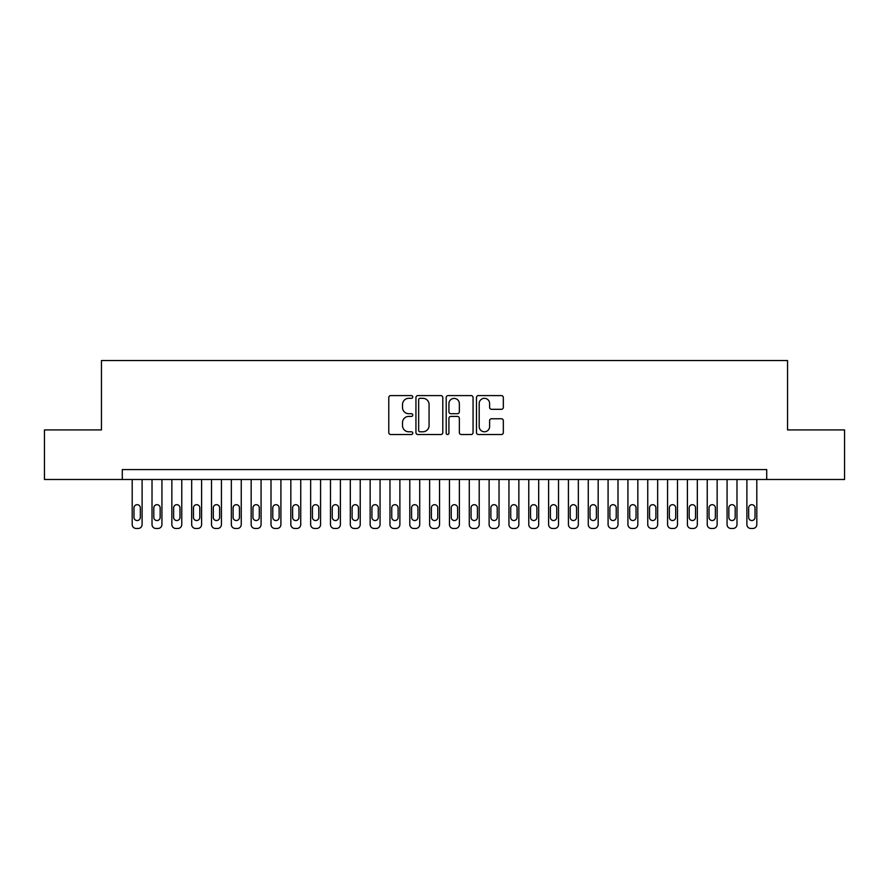 <?xml version="1.0" encoding="UTF-8"?>
<svg xmlns="http://www.w3.org/2000/svg" width="889" height="889" viewBox="0 0 889 889"><rect width="100%" height="100%" fill="white"/><g stroke="black" fill="none" stroke-linecap="round" stroke-linejoin="round"><path stroke-width="1.33" d="M412.774 396.95A1.367 1.367 0 0 0 411.407 395.594L390.727 395.594A1.945 1.945 0 0 0 388.782 397.539L388.782 432.576A1.945 1.945 0 0 0 390.727 434.521L411.407 434.521A1.367 1.367 0 0 0 412.774 433.154A1.367 1.367 0 0 0 411.407 431.787L408.74 431.787A6.223 6.223 0 0 1 402.506 425.564L402.506 422.642A6.223 6.223 0 0 1 408.74 416.419L411.407 416.419A1.367 1.367 0 0 0 412.774 415.052A1.367 1.367 0 0 0 411.407 413.696L408.74 413.696A6.223 6.223 0 0 1 402.506 407.462L402.506 404.539A6.223 6.223 0 0 1 408.74 398.316L411.407 398.316A1.367 1.367 0 0 0 412.774 396.95M501.385 409.307A1.945 1.945 0 0 0 503.33 407.362L503.33 397.539A1.945 1.945 0 0 0 501.385 395.594L478.415 395.594A1.945 1.945 0 0 0 476.471 397.539L476.471 432.576A1.945 1.945 0 0 0 478.415 434.521L501.385 434.521A1.945 1.945 0 0 0 503.33 432.576L503.33 420.697A1.945 1.945 0 0 0 501.385 418.752L491.55 418.752A1.945 1.945 0 0 0 489.606 420.697L489.606 426.587A5.212 5.212 0 0 1 484.405 431.787A5.212 5.212 0 0 1 479.193 426.587L479.193 403.517A5.212 5.212 0 0 1 484.405 398.316A5.212 5.212 0 0 1 489.606 403.517L489.606 407.362A1.945 1.945 0 0 0 491.55 409.307L501.385 409.307M122.282 479.493L44.45 479.493L44.45 429.92L101.457 429.92L101.457 360.523L787.543 360.523L787.543 429.92L844.55 429.92L844.55 479.493L766.718 479.493L766.718 469.581L122.282 469.581L122.282 479.493L766.718 479.493M442.8 397.539A1.945 1.945 0 0 0 440.855 395.594L417.886 395.594A1.945 1.945 0 0 0 415.941 397.539L415.941 432.576A1.945 1.945 0 0 0 417.886 434.521L440.855 434.521A1.945 1.945 0 0 0 442.8 432.576L442.8 397.539M448.145 395.594L471.114 395.594A1.945 1.945 0 0 1 473.059 397.539L473.059 432.576A1.945 1.945 0 0 1 471.114 434.521L461.291 434.521A1.945 1.945 0 0 1 459.346 432.576L459.346 418.363A1.945 1.945 0 0 0 457.391 416.419L450.879 416.419A1.945 1.945 0 0 0 448.923 418.363L448.923 433.154A1.367 1.367 0 0 1 447.567 434.521A1.367 1.367 0 0 1 446.2 433.154L446.2 397.539A1.945 1.945 0 0 1 448.145 395.594M420.019 398.316A1.367 1.367 0 0 0 418.663 399.683L418.663 430.432A1.367 1.367 0 0 0 420.019 431.787L422.842 431.787A6.223 6.223 0 0 0 429.076 425.564L429.076 404.539A6.223 6.223 0 0 0 422.842 398.316L420.019 398.316M459.346 403.617A5.212 5.212 0 0 0 454.135 398.416A5.212 5.212 0 0 0 448.923 403.617L448.923 411.74A1.945 1.945 0 0 0 450.879 413.696L457.391 413.696A1.945 1.945 0 0 0 459.346 411.74L459.346 403.617M142.107 479.493L142.107 524.51A3.967 3.967 0 0 1 138.139 528.477L136.161 528.477A3.967 3.967 0 0 1 132.194 524.51L132.194 479.493M140.329 517.376L140.329 507.852A3.178 3.178 0 0 0 137.15 504.685A3.178 3.178 0 0 0 133.983 507.852L133.983 517.376A3.178 3.178 0 0 0 137.15 520.543A3.178 3.178 0 0 0 140.329 517.376M161.931 479.493L161.931 524.51A3.967 3.967 0 0 1 157.975 528.477L155.986 528.477A3.967 3.967 0 0 1 152.019 524.51L152.019 479.493M160.153 517.376L160.153 507.852A3.178 3.178 0 0 0 156.975 504.685A3.178 3.178 0 0 0 153.808 507.852L153.808 517.376A3.178 3.178 0 0 0 156.975 520.543A3.178 3.178 0 0 0 160.153 517.376M181.767 479.493L181.767 524.51A3.967 3.967 0 0 1 177.8 528.477L175.822 528.477A3.967 3.967 0 0 1 171.855 524.51L171.855 479.493M179.978 517.376L179.978 507.852A3.178 3.178 0 0 0 176.811 504.685A3.178 3.178 0 0 0 173.633 507.852L173.633 517.376A3.178 3.178 0 0 0 176.811 520.543A3.178 3.178 0 0 0 179.978 517.376M201.592 479.493L201.592 524.51A3.967 3.967 0 0 1 197.625 528.477L195.647 528.477A3.967 3.967 0 0 1 191.68 524.51L191.68 479.493M199.814 517.376L199.814 507.852A3.178 3.178 0 0 0 196.636 504.685A3.178 3.178 0 0 0 193.469 507.852L193.469 517.376A3.178 3.178 0 0 0 196.636 520.543A3.178 3.178 0 0 0 199.814 517.376M221.428 479.493L221.428 524.51A3.967 3.967 0 0 1 217.461 528.477L215.471 528.477A3.967 3.967 0 0 1 211.504 524.51L211.504 479.493M219.639 517.376L219.639 507.852A3.178 3.178 0 0 0 216.472 504.685A3.178 3.178 0 0 0 213.293 507.852L213.293 517.376A3.178 3.178 0 0 0 216.472 520.543A3.178 3.178 0 0 0 219.639 517.376M241.252 479.493L241.252 524.51A3.967 3.967 0 0 1 237.285 528.477L235.307 528.477A3.967 3.967 0 0 1 231.34 524.51L231.34 479.493M239.463 517.376L239.463 507.852A3.178 3.178 0 0 0 236.296 504.685A3.178 3.178 0 0 0 233.118 507.852L233.118 517.376A3.178 3.178 0 0 0 236.296 520.543A3.178 3.178 0 0 0 239.463 517.376M261.077 479.493L261.077 524.51A3.967 3.967 0 0 1 257.121 528.477L255.132 528.477A3.967 3.967 0 0 1 251.165 524.51L251.165 479.493M259.299 517.376L259.299 507.852A3.178 3.178 0 0 0 256.121 504.685A3.178 3.178 0 0 0 252.954 507.852L252.954 517.376A3.178 3.178 0 0 0 256.121 520.543A3.178 3.178 0 0 0 259.299 517.376M280.913 479.493L280.913 524.51A3.967 3.967 0 0 1 276.946 528.477L274.957 528.477A3.967 3.967 0 0 1 271.001 524.51L271.001 479.493M279.124 517.376L279.124 507.852A3.178 3.178 0 0 0 275.957 504.685A3.178 3.178 0 0 0 272.779 507.852L272.779 517.376A3.178 3.178 0 0 0 275.957 520.543A3.178 3.178 0 0 0 279.124 517.376M300.738 479.493L300.738 524.51A3.967 3.967 0 0 1 296.77 528.477L294.792 528.477A3.967 3.967 0 0 1 290.825 524.51L290.825 479.493M298.96 517.376L298.96 507.852A3.178 3.178 0 0 0 295.781 504.685A3.178 3.178 0 0 0 292.614 507.852L292.614 517.376A3.178 3.178 0 0 0 295.781 520.543A3.178 3.178 0 0 0 298.96 517.376M320.573 479.493L320.573 524.51A3.967 3.967 0 0 1 316.606 528.477L314.617 528.477A3.967 3.967 0 0 1 310.65 524.51L310.65 479.493M318.784 517.376L318.784 507.852A3.178 3.178 0 0 0 315.606 504.685A3.178 3.178 0 0 0 312.439 507.852L312.439 517.376A3.178 3.178 0 0 0 315.606 520.543A3.178 3.178 0 0 0 318.784 517.376M340.398 479.493L340.398 524.51A3.967 3.967 0 0 1 336.431 528.477L334.453 528.477A3.967 3.967 0 0 1 330.486 524.51L330.486 479.493M338.609 517.376L338.609 507.852A3.178 3.178 0 0 0 335.442 504.685A3.178 3.178 0 0 0 332.264 507.852L332.264 517.376A3.178 3.178 0 0 0 335.442 520.543A3.178 3.178 0 0 0 338.609 517.376M360.223 479.493L360.223 524.51A3.967 3.967 0 0 1 356.256 528.477L354.278 528.477A3.967 3.967 0 0 1 350.31 524.51L350.31 479.493M358.445 517.376L358.445 507.852A3.178 3.178 0 0 0 355.267 504.685A3.178 3.178 0 0 0 352.1 507.852L352.1 517.376A3.178 3.178 0 0 0 355.267 520.543A3.178 3.178 0 0 0 358.445 517.376M380.059 479.493L380.059 524.51A3.967 3.967 0 0 1 376.091 528.477L374.102 528.477A3.967 3.967 0 0 1 370.146 524.51L370.146 479.493M378.269 517.376L378.269 507.852A3.178 3.178 0 0 0 375.102 504.685A3.178 3.178 0 0 0 371.924 507.852L371.924 517.376A3.178 3.178 0 0 0 375.102 520.543A3.178 3.178 0 0 0 378.269 517.376M399.883 479.493L399.883 524.51A3.967 3.967 0 0 1 395.916 528.477L393.938 528.477A3.967 3.967 0 0 1 389.971 524.51L389.971 479.493M398.105 517.376L398.105 507.852A3.178 3.178 0 0 0 394.927 504.685A3.178 3.178 0 0 0 391.76 507.852L391.76 517.376A3.178 3.178 0 0 0 394.927 520.543A3.178 3.178 0 0 0 398.105 517.376M419.719 479.493L419.719 524.51A3.967 3.967 0 0 1 415.752 528.477L413.763 528.477A3.967 3.967 0 0 1 409.796 524.51L409.796 479.493M417.93 517.376L417.93 507.852A3.178 3.178 0 0 0 414.752 504.685A3.178 3.178 0 0 0 411.585 507.852L411.585 517.376A3.178 3.178 0 0 0 414.752 520.543A3.178 3.178 0 0 0 417.93 517.376M439.544 479.493L439.544 524.51A3.967 3.967 0 0 1 435.577 528.477L433.599 528.477A3.967 3.967 0 0 1 429.631 524.51L429.631 479.493M437.755 517.376L437.755 507.852A3.178 3.178 0 0 0 434.588 504.685A3.178 3.178 0 0 0 431.409 507.852L431.409 517.376A3.178 3.178 0 0 0 434.588 520.543A3.178 3.178 0 0 0 437.755 517.376M459.369 479.493L459.369 524.51A3.967 3.967 0 0 1 455.401 528.477L453.423 528.477A3.967 3.967 0 0 1 449.456 524.51L449.456 479.493M457.591 517.376L457.591 507.852A3.178 3.178 0 0 0 454.412 504.685A3.178 3.178 0 0 0 451.245 507.852L451.245 517.376A3.178 3.178 0 0 0 454.412 520.543A3.178 3.178 0 0 0 457.591 517.376M479.204 479.493L479.204 524.51A3.967 3.967 0 0 1 475.237 528.477L473.248 528.477A3.967 3.967 0 0 1 469.281 524.51L469.281 479.493M477.415 517.376L477.415 507.852A3.178 3.178 0 0 0 474.248 504.685A3.178 3.178 0 0 0 471.07 507.852L471.07 517.376A3.178 3.178 0 0 0 474.248 520.543A3.178 3.178 0 0 0 477.415 517.376M499.029 479.493L499.029 524.51A3.967 3.967 0 0 1 495.062 528.477L493.084 528.477A3.967 3.967 0 0 1 489.117 524.51L489.117 479.493M497.24 517.376L497.24 507.852A3.178 3.178 0 0 0 494.073 504.685A3.178 3.178 0 0 0 490.895 507.852L490.895 517.376A3.178 3.178 0 0 0 494.073 520.543A3.178 3.178 0 0 0 497.24 517.376M518.854 479.493L518.854 524.51A3.967 3.967 0 0 1 514.898 528.477L512.909 528.477A3.967 3.967 0 0 1 508.941 524.51L508.941 479.493M517.076 517.376L517.076 507.852A3.178 3.178 0 0 0 513.898 504.685A3.178 3.178 0 0 0 510.731 507.852L510.731 517.376A3.178 3.178 0 0 0 513.898 520.543A3.178 3.178 0 0 0 517.076 517.376M538.69 479.493L538.69 524.51A3.967 3.967 0 0 1 534.722 528.477L532.744 528.477A3.967 3.967 0 0 1 528.777 524.51L528.777 479.493M536.9 517.376L536.9 507.852A3.178 3.178 0 0 0 533.733 504.685A3.178 3.178 0 0 0 530.555 507.852L530.555 517.376A3.178 3.178 0 0 0 533.733 520.543A3.178 3.178 0 0 0 536.9 517.376M558.514 479.493L558.514 524.51A3.967 3.967 0 0 1 554.547 528.477L552.569 528.477A3.967 3.967 0 0 1 548.602 524.51L548.602 479.493M556.736 517.376L556.736 507.852A3.178 3.178 0 0 0 553.558 504.685A3.178 3.178 0 0 0 550.391 507.852L550.391 517.376A3.178 3.178 0 0 0 553.558 520.543A3.178 3.178 0 0 0 556.736 517.376M578.35 479.493L578.35 524.51A3.967 3.967 0 0 1 574.383 528.477L572.394 528.477A3.967 3.967 0 0 1 568.427 524.51L568.427 479.493M576.561 517.376L576.561 507.852A3.178 3.178 0 0 0 573.394 504.685A3.178 3.178 0 0 0 570.216 507.852L570.216 517.376A3.178 3.178 0 0 0 573.394 520.543A3.178 3.178 0 0 0 576.561 517.376M598.175 479.493L598.175 524.51A3.967 3.967 0 0 1 594.208 528.477L592.23 528.477A3.967 3.967 0 0 1 588.262 524.51L588.262 479.493M596.386 517.376L596.386 507.852A3.178 3.178 0 0 0 593.219 504.685A3.178 3.178 0 0 0 590.04 507.852L590.04 517.376A3.178 3.178 0 0 0 593.219 520.543A3.178 3.178 0 0 0 596.386 517.376M617.999 479.493L617.999 524.51A3.967 3.967 0 0 1 614.043 528.477L612.054 528.477A3.967 3.967 0 0 1 608.087 524.51L608.087 479.493M616.221 517.376L616.221 507.852A3.178 3.178 0 0 0 613.043 504.685A3.178 3.178 0 0 0 609.876 507.852L609.876 517.376A3.178 3.178 0 0 0 613.043 520.543A3.178 3.178 0 0 0 616.221 517.376M637.835 479.493L637.835 524.51A3.967 3.967 0 0 1 633.868 528.477L631.879 528.477A3.967 3.967 0 0 1 627.923 524.51L627.923 479.493M636.046 517.376L636.046 507.852A3.178 3.178 0 0 0 632.879 504.685A3.178 3.178 0 0 0 629.701 507.852L629.701 517.376A3.178 3.178 0 0 0 632.879 520.543A3.178 3.178 0 0 0 636.046 517.376M657.66 479.493L657.66 524.51A3.967 3.967 0 0 1 653.693 528.477L651.715 528.477A3.967 3.967 0 0 1 647.748 524.51L647.748 479.493M655.882 517.376L655.882 507.852A3.178 3.178 0 0 0 652.704 504.685A3.178 3.178 0 0 0 649.537 507.852L649.537 517.376A3.178 3.178 0 0 0 652.704 520.543A3.178 3.178 0 0 0 655.882 517.376M677.496 479.493L677.496 524.51A3.967 3.967 0 0 1 673.529 528.477L671.539 528.477A3.967 3.967 0 0 1 667.572 524.51L667.572 479.493M675.707 517.376L675.707 507.852A3.178 3.178 0 0 0 672.529 504.685A3.178 3.178 0 0 0 669.361 507.852L669.361 517.376A3.178 3.178 0 0 0 672.529 520.543A3.178 3.178 0 0 0 675.707 517.376M697.32 479.493L697.32 524.51A3.967 3.967 0 0 1 693.353 528.477L691.375 528.477A3.967 3.967 0 0 1 687.408 524.51L687.408 479.493M695.531 517.376L695.531 507.852A3.178 3.178 0 0 0 692.364 504.685A3.178 3.178 0 0 0 689.186 507.852L689.186 517.376A3.178 3.178 0 0 0 692.364 520.543A3.178 3.178 0 0 0 695.531 517.376M717.145 479.493L717.145 524.51A3.967 3.967 0 0 1 713.178 528.477L711.2 528.477A3.967 3.967 0 0 1 707.233 524.51L707.233 479.493M715.367 517.376L715.367 507.852A3.178 3.178 0 0 0 712.189 504.685A3.178 3.178 0 0 0 709.022 507.852L709.022 517.376A3.178 3.178 0 0 0 712.189 520.543A3.178 3.178 0 0 0 715.367 517.376M736.981 479.493L736.981 524.51A3.967 3.967 0 0 1 733.014 528.477L731.025 528.477A3.967 3.967 0 0 1 727.069 524.51L727.069 479.493M735.192 517.376L735.192 507.852A3.178 3.178 0 0 0 732.025 504.685A3.178 3.178 0 0 0 728.847 507.852L728.847 517.376A3.178 3.178 0 0 0 732.025 520.543A3.178 3.178 0 0 0 735.192 517.376M756.806 479.493L756.806 524.51A3.967 3.967 0 0 1 752.839 528.477L750.861 528.477A3.967 3.967 0 0 1 746.893 524.51L746.893 479.493M755.017 517.376L755.017 507.852A3.178 3.178 0 0 0 751.85 504.685A3.178 3.178 0 0 0 748.671 507.852L748.671 517.376A3.178 3.178 0 0 0 751.85 520.543A3.178 3.178 0 0 0 755.017 517.376"/></g></svg>
